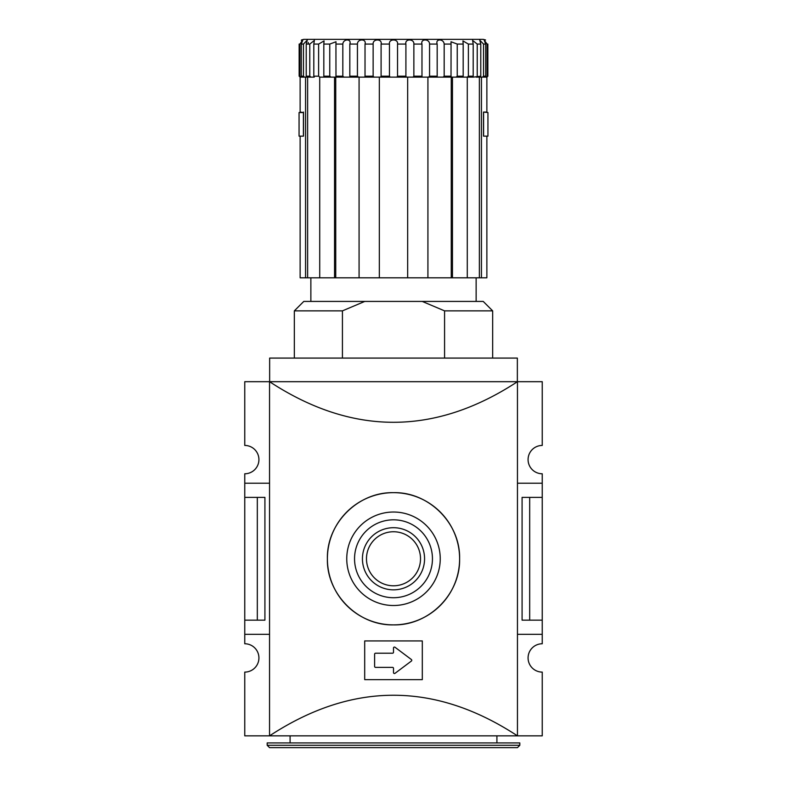 <?xml version="1.0" encoding="UTF-8"?>
<svg xmlns="http://www.w3.org/2000/svg" width="787" height="787" viewBox="0 0 787 787"><rect width="100%" height="100%" fill="white"/><g stroke="black" fill="none" stroke-linecap="round" stroke-linejoin="round"><path stroke-width="1.18" d="M269.548 634.322L244.757 634.322L244.757 643.766A14.166 14.166 0 0 1 258.923 657.932A14.166 14.166 0 0 1 244.757 672.098L244.757 735.845L269.548 735.845C352.183 681.719 434.817 681.719 517.452 735.845L269.548 735.845L269.548 381.695L244.757 381.695L244.757 445.442A14.166 14.166 0 0 1 258.923 459.608A14.166 14.166 0 0 1 244.757 473.774L244.757 497.384L264.914 497.384L264.914 620.156L257.319 620.156L257.319 497.384M529.681 497.384L529.681 620.156L522.086 620.156L522.086 497.384L542.243 497.384L542.243 473.774A14.166 14.166 0 0 1 528.077 459.608A14.166 14.166 0 0 1 542.243 445.442L542.243 381.695L517.452 381.695L517.452 735.845L542.243 735.845L542.243 672.098A14.166 14.166 0 0 1 528.077 657.932A14.166 14.166 0 0 1 542.243 643.766L542.243 634.322L517.452 634.322M529.681 620.156L542.243 620.156L542.243 634.322M542.243 497.384L542.243 620.156M244.757 497.384L244.757 620.156L257.319 620.156M244.757 620.156L244.757 634.322M269.548 483.218L244.757 483.218M269.646 381.695L269.646 358.085L517.354 358.085L517.354 381.695M517.452 381.695L269.548 381.695C352.183 435.821 434.817 435.821 517.452 381.695M364.696 640.933L364.696 679.653L422.304 679.653L422.304 640.933L364.696 640.933M327.392 558.77C326.487 594.106 358.164 625.763 393.461 624.878C428.846 625.773 460.474 594.175 459.608 558.79C460.523 523.493 428.895 491.786 393.559 492.662C358.213 491.777 326.546 523.257 327.392 558.77A66.108 66.108 0 0 1 426.554 501.516A66.108 66.108 0 0 1 426.554 616.024A66.108 66.108 0 0 1 327.392 558.77M375.556 653.21A0.944 0.944 0 0 0 374.612 654.154L374.612 666.432A0.944 0.944 0 0 0 375.556 667.376L392.556 667.376A0.944 0.944 0 0 1 393.5 668.32L393.5 672.57A0.944 0.944 0 0 0 395.015 673.328L411.385 661.05A0.944 0.944 0 0 0 411.385 659.536L395.015 647.258A0.944 0.944 0 0 0 393.5 648.016L393.5 652.266A0.944 0.944 0 0 1 392.556 653.21L375.556 653.21M542.243 483.218L517.452 483.218M346.752 558.77A46.748 46.748 0 0 1 416.874 518.289A46.748 46.748 0 0 1 416.874 599.251A46.748 46.748 0 0 1 346.752 558.77M354.543 558.77A38.957 38.957 0 0 1 412.978 525.037A38.957 38.957 0 0 1 412.978 592.503A38.957 38.957 0 0 1 354.543 558.77M362.433 558.77A31.067 31.067 0 0 1 409.033 531.864A31.067 31.067 0 0 1 409.033 585.676A31.067 31.067 0 0 1 362.433 558.77M366.476 558.77A27.024 27.024 0 0 1 407.007 535.367A27.024 27.024 0 0 1 407.007 582.173A27.024 27.024 0 0 1 366.476 558.77M519.813 742.928L267.187 742.928L267.187 745.289L519.813 745.289L519.813 742.928M519.813 745.289L517.452 747.65L269.548 747.65L267.187 745.289M308.504 44.072L308.199 42.39M302.818 39.98L301.421 40.727M486.937 77.126L487.851 76.182L487.851 44.072C485.382 38.602 485.382 38.602 487.851 44.072L487.123 44.072L484.113 40.029L485.717 44.072L483.543 44.072L479.745 40.167L480.778 44.072L477.227 44.072L472.613 40.442L473.194 44.072L468.373 44.072L462.933 40.914L463.179 44.072L457.247 44.072L451 41.76L451.059 44.072L444.173 44.072C443.75 38.593 435.132 38.602 437.178 44.072L429.564 44.072C429.604 38.593 420.248 38.602 421.98 44.072L413.864 44.072C414.356 38.593 404.548 38.602 405.905 44.072L397.533 44.072C398.478 38.593 388.512 38.602 389.467 44.072L381.095 44.072C382.443 38.593 372.635 38.602 373.136 44.072L365.02 44.072C366.752 38.593 357.387 38.602 357.436 44.072L349.822 44.072C351.868 38.593 343.24 38.602 342.827 44.072L335.941 44.072L336 41.76L329.753 44.072L323.821 44.072L324.067 40.924L318.627 44.072L313.806 44.072L314.387 40.442L309.773 44.072L306.222 44.072L307.255 40.167L303.457 44.072L301.283 44.072L302.887 40.029L299.877 44.072L299.149 44.072C301.618 38.602 301.618 38.602 299.149 44.072C301.618 38.602 301.618 38.602 299.149 44.072L299.149 76.182L300.132 77.126L300.132 112.069L303.487 112.541L299.06 112.541L299.06 136.151L303.408 136.151L303.408 112.541M307.245 77.126L305.553 77.126L305.553 277.811L300.132 277.811L300.132 136.151L303.487 136.151L303.487 112.069M481.447 77.126L486.868 77.126L486.868 112.069L483.513 112.069L483.513 136.151L486.868 136.151L486.868 277.811L481.447 277.811L481.447 77.126L476.076 77.126L479.372 77.126L479.372 277.811L481.447 277.811M483.513 112.069L487.94 112.541L487.94 136.151L483.592 136.151L483.592 112.541M381.095 44.072L381.095 76.182L380.534 77.126L343.909 77.126L342.827 76.182L343.909 77.126L334.544 77.126L334.544 277.811L335.744 277.811L335.744 77.126M492.662 358.085L492.662 310.865L444.576 310.865L422.226 301.421L364.774 301.421L342.424 310.865L342.424 358.085M444.576 310.865L444.576 358.085M342.424 310.865L294.338 310.865L294.338 358.085M364.774 301.421L303.782 301.421L294.338 310.865M305.553 77.126L300.063 77.126M299.149 44.072L299.149 76.182L299.877 76.182L299.877 44.072M313.757 77.126L306.832 77.126L306.222 76.182L306.222 44.072M468.373 44.072L468.373 76.182L467.203 77.126M462.943 77.126L463.179 76.182L457.247 76.182L456.096 77.126M463.179 44.072L463.179 76.182M479.372 277.811L467.281 277.811L467.281 77.126L473.243 77.126L451.02 77.126L451.059 76.182L444.173 76.182L443.091 77.126L427.921 77.126L427.921 277.811L451.256 277.811L451.256 77.126M443.091 77.126L451.02 77.126L451.059 44.072M457.247 44.072L457.247 76.182M429.564 44.072L429.564 76.182L428.571 77.126M422.344 77.126L421.98 76.182L413.864 76.182L412.988 77.126M421.98 44.072L421.98 76.182M427.921 77.126L406.466 77.126L405.905 76.182L397.533 76.182L396.815 77.126L379.334 77.126L379.334 277.811L407.666 277.811L407.666 77.126L390.185 77.126L389.467 76.182L381.095 76.182M405.905 44.072L405.905 76.182M413.864 44.072L413.864 76.182M374.012 77.126L373.136 76.182L365.02 76.182L364.656 77.126M373.136 44.072L373.136 76.182M358.429 77.126L357.436 76.182L349.822 76.182L349.654 77.126M357.436 44.072L357.436 76.182M365.02 44.072L365.02 76.182M342.827 44.072L342.827 76.182L335.941 76.182L335.98 77.126L335.941 44.072M330.904 77.126L329.753 76.182L323.821 76.182L324.057 77.126M329.753 44.072L329.753 76.182M319.797 77.126L318.627 76.182L313.806 76.182L314.239 77.126M318.627 44.072L318.627 76.182M323.821 44.072L323.821 76.182M304.569 77.126L303.457 76.182L301.283 76.182L302.06 77.126M303.457 44.072L303.457 76.182M300.909 77.126L299.877 76.182M301.283 44.072L301.283 76.182M310.924 77.126L309.773 76.182L306.222 76.182M437.346 77.126L437.178 76.182L429.564 76.182M472.761 77.126L473.194 76.182L468.373 76.182M480.168 77.126L480.778 76.182L473.243 77.126M484.94 77.126L485.717 76.182L483.543 76.182L482.431 77.126L483.543 76.182L483.543 44.072M487.851 76.182L486.091 77.126L487.123 76.182L487.123 44.072M480.778 44.072L480.778 76.182M485.717 44.072L485.717 76.182M313.806 44.072L313.806 76.182M309.773 44.072L309.773 76.182M349.822 44.072L349.822 76.182M389.467 44.072L389.467 76.182M397.533 44.072L397.533 76.182M437.178 44.072L437.178 76.182M444.173 44.072L444.173 76.182M473.194 44.072L473.194 76.182M477.227 44.072L477.227 76.182M452.456 77.126L452.456 277.811L451.256 277.811M359.079 77.126L359.079 277.811L335.744 277.811M334.544 77.126L319.719 77.126L319.719 277.811L307.628 277.811L307.628 77.126M305.553 277.811L307.628 277.811M300.132 77.126L300.132 112.069M467.281 277.811L452.456 277.811M427.921 277.811L407.666 277.811M379.334 277.811L359.079 277.811M334.544 277.811L319.719 277.811M492.662 310.865L483.218 301.421L422.226 301.421M300.132 136.151L300.132 277.811M496.912 742.928L496.912 735.845M290.088 742.928L290.088 735.845M485.579 39.98L483.218 39.35L303.782 39.35L301.421 39.98M397.337 39.35L483.218 39.35M476.135 301.421L476.135 277.811M310.865 301.421L310.865 277.811"/></g></svg>
